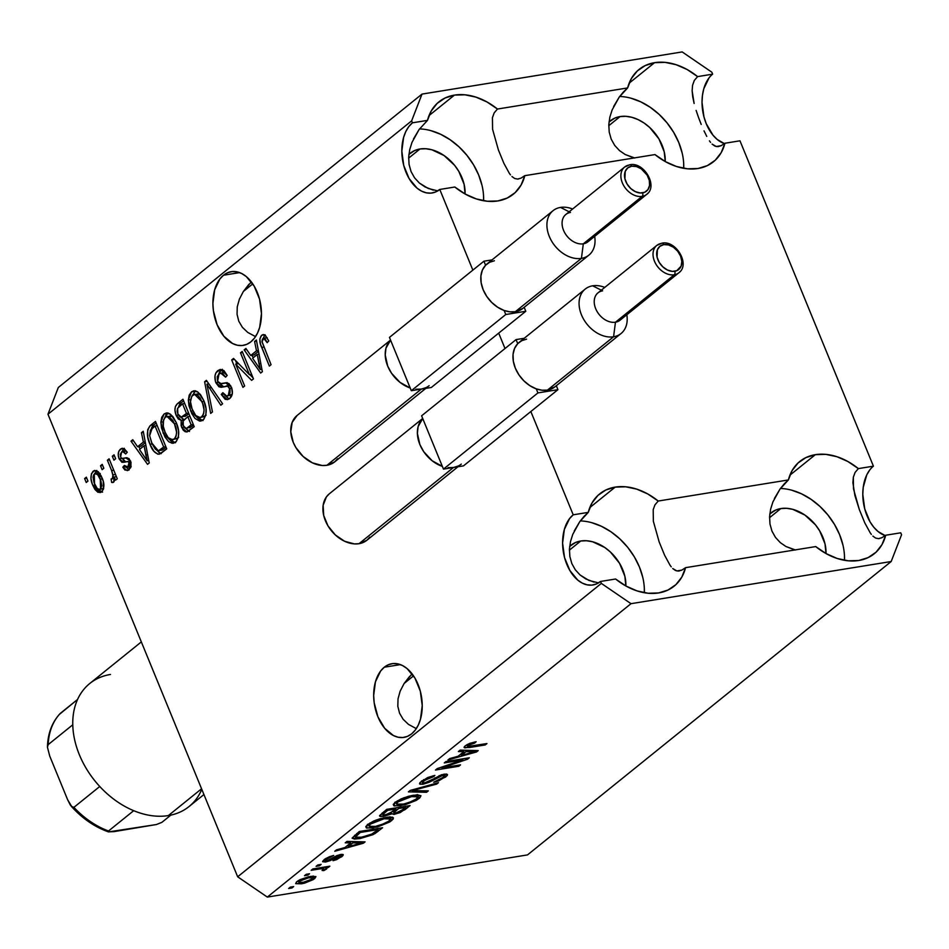 <?xml version="1.0" encoding="UTF-8"?>
<svg xmlns="http://www.w3.org/2000/svg" width="949" height="949" viewBox="0 0 949 949"><rect width="100%" height="100%" fill="white"/><g stroke="black" fill="none" stroke-linecap="round" stroke-linejoin="round"><path stroke-width="1.42" d="M384.286 667.218A37.331 23.844 80.8 0 1 391.984 663.695A37.331 23.844 80.8 0 1 420.099 690.386A37.331 23.844 80.8 0 1 411.617 733.862L407.441 736.377L402.898 737.515L398.165 737.243L393.42 735.546L384.642 728.251L377.88 716.732L374.179 702.746L373.669 695.498L375.436 681.833L380.632 671.014L384.286 667.218L388.461 664.703L393.005 663.565L397.738 663.837L402.483 665.534L407.05 668.559L414.974 678.155L420.312 691.157L422.234 705.582L420.466 719.247L418.26 725.131L415.271 730.066L411.617 733.862A37.331 23.844 80.8 0 1 403.93 737.385A37.331 23.844 80.8 0 1 375.816 710.694A37.331 23.844 80.8 0 1 384.286 667.218L400.395 664.608L384.286 667.218M223.513 275.222A37.331 23.844 80.8 0 1 231.212 271.687A37.331 23.844 80.8 0 1 259.326 298.389A37.331 23.844 80.8 0 1 250.844 341.865L246.669 344.38L242.125 345.519L237.392 345.246L232.647 343.55L223.869 336.254L217.107 324.736L213.406 310.75L212.896 303.49L214.664 289.836L219.86 279.018L223.513 275.222L227.701 272.707L232.244 271.556L236.977 271.841L241.71 273.526L246.277 276.562L254.202 286.159L259.54 299.16L261.461 313.585L259.694 327.251L257.487 333.135L254.498 338.058L250.844 341.865A37.331 23.844 80.8 0 1 243.158 345.389A37.331 23.844 80.8 0 1 215.043 318.698A37.331 23.844 80.8 0 1 223.513 275.222L239.623 272.612L223.513 275.222M419.968 148.993A37.331 26.987 -128.9 0 1 465.081 193.976L464.108 184.308L458.77 171.306L454.595 165.316L444.013 155.506L431.854 149.776L425.757 148.744L419.968 148.993L408.639 158.139L419.968 148.993L414.701 150.535L408.889 154.414A37.331 26.987 -128.9 0 1 410.193 153.263A37.331 26.987 -128.9 0 1 419.968 148.993M580.741 541.001A37.331 26.987 -128.9 0 1 625.854 585.972L624.881 576.304L619.543 563.303L610.385 551.986L604.786 547.502L592.627 541.772L586.529 540.74L580.741 541.001L569.412 550.135L580.741 541.001L575.474 542.531L569.661 546.41A37.331 26.987 -128.9 0 1 570.966 545.26A37.331 26.987 -128.9 0 1 580.741 541.001M780.873 508.557A37.331 26.987 -128.9 0 1 825.986 553.54L825.013 543.872L819.675 530.871L815.499 524.88L804.918 515.07L792.759 509.34L786.662 508.308L780.873 508.557L769.544 517.703L780.873 508.557L775.606 510.099L769.793 513.978A37.331 26.987 -128.9 0 1 771.098 512.828A37.331 26.987 -128.9 0 1 780.873 508.557M620.1 116.561A37.331 26.987 -128.9 0 1 665.213 161.544L664.241 151.876L658.914 138.874L649.757 127.546L644.157 123.073L638.155 119.621L631.998 117.344L625.901 116.312L620.1 116.561L608.772 125.707L620.1 116.561L614.833 118.103L609.021 121.982A37.331 26.987 -128.9 0 1 610.326 120.831A37.331 26.987 -128.9 0 1 620.1 116.561M683.671 163.394L683.719 168.305A59.289 42.859 51.1 0 0 619.685 96.478L621.263 96.561M721.252 145.66L716.234 146.526L712.094 144.094L714.811 146.051L717.741 146.644L721.086 145.731L724.929 143.24A59.289 42.859 -128.9 0 1 713.506 161.733A59.289 42.859 -128.9 0 1 697.978 168.507L707.385 165.601L715.249 160.215L721.193 152.647L724.929 143.24L739.971 140.808L873.412 466.161L858.37 468.604L855.085 472.436L853.329 477.24L852.902 482.768L854.895 495.473L859.308 509.506L864.776 522.852L870.221 532.852L864.776 522.852L859.308 509.506L853.495 488.865L853.329 477.24L855.085 472.436L858.37 468.604L847.86 461.499L836.828 456.683L825.808 454.369L815.345 454.666A59.289 42.859 -128.9 0 1 858.37 468.604L873.412 466.161A37.331 23.844 -99.2 0 0 863.614 503.741A37.331 23.844 -99.2 0 0 885.215 535.616L877.979 531.452L873.768 527.193L870.055 521.867L864.729 508.866L862.795 494.429L863.222 487.371L866.769 474.891L869.759 469.957M706.768 136.407L704.004 130.855L706.768 136.407M701.204 124.426L698.535 117.51L701.204 124.426M696.103 110.392L698.535 117.51L696.103 110.392M692.734 96.869L694.122 103.477L692.129 90.76L692.734 96.869M692.568 85.244L692.129 90.76L692.568 85.244L694.312 80.44L692.568 85.244M697.598 76.608L694.312 80.44L697.598 76.608L687.1 69.502L676.068 64.686L665.047 62.361L654.573 62.67A59.289 42.859 -128.9 0 1 697.598 76.608L712.64 74.164L697.598 76.608M629.151 83.18L654.573 62.67L645.178 65.588L637.313 70.961L631.358 78.542L627.633 87.937L497.466 109.04L494.18 112.872L492.424 117.676L492.59 129.301L498.403 149.942L503.872 163.287L509.316 173.287L503.872 163.287L498.403 149.942L492.59 129.301L492.424 117.676L494.18 112.872L497.466 109.04L486.956 101.946L475.923 97.118L464.903 94.805L454.441 95.102A59.289 42.859 -128.9 0 1 497.466 109.04L627.633 87.937A59.289 42.859 -128.9 0 1 639.057 69.443A59.289 42.859 -128.9 0 1 654.573 62.67L629.151 83.18M844.444 555.39L844.491 560.301A59.289 42.859 51.1 0 0 780.446 488.474L782.035 488.557M885.702 535.236A59.289 42.859 -128.9 0 1 874.278 553.73A59.289 42.859 -128.9 0 1 858.75 560.503L868.145 557.597L876.022 552.223L881.965 544.643L885.702 535.236L900.743 532.804L901.55 534.762L891.182 561.523L631.002 603.683L267.321 897.078L527.502 854.907L891.182 561.523L527.502 854.907L267.321 897.078L631.002 603.683L601.346 583.41L600.539 581.452L596.363 583.967L591.82 585.118L587.087 584.833L582.342 583.149L577.775 580.112L569.863 570.515L564.525 557.514L562.591 543.089L564.358 529.423L569.554 518.617L573.208 514.809L530.847 411.522L573.208 514.809L588.261 512.377L573.208 514.809A37.331 23.844 80.8 0 0 564.738 558.285A37.331 23.844 80.8 0 0 592.852 584.987A37.331 23.844 80.8 0 0 600.539 581.452L615.593 579.009L626.091 586.102L637.123 590.93L648.143 593.244L658.618 592.947L668.013 590.029L675.878 584.655L681.833 577.075L685.558 567.668A59.289 42.859 -128.9 0 1 674.134 586.174A59.289 42.859 -128.9 0 1 658.618 592.947A59.289 42.859 -128.9 0 1 615.593 579.009L600.539 581.452L601.346 583.41L237.665 876.793L601.346 583.41L631.002 603.683L891.182 561.523L901.55 534.762L900.743 532.804L885.702 535.236L881.858 537.727L878.513 538.641L882.024 537.656M875.583 538.059L878.513 538.641L875.583 538.059L872.866 536.09L875.583 538.059M789.912 475.176L815.345 454.666L805.938 457.584L798.073 462.958L792.13 470.538L788.394 479.945L658.226 501.036L654.952 504.868L653.197 509.672L653.363 521.298L659.164 541.938L664.632 555.284L670.089 565.296L664.632 555.284L659.164 541.938L653.363 521.298L653.197 509.672L654.952 504.868L658.226 501.036L647.728 493.943L636.696 489.115L625.676 486.801L615.213 487.098A59.289 42.859 -128.9 0 1 658.226 501.036L788.394 479.945A59.289 42.859 -128.9 0 1 799.817 461.439A59.289 42.859 -128.9 0 1 815.345 454.666L789.912 475.176M644.312 587.822L644.347 592.734A59.289 42.859 51.1 0 0 580.313 520.918L581.903 520.989M681.892 570.088L676.874 570.954L672.734 568.534L675.451 570.491L678.369 571.073L681.726 570.171L685.558 567.668L815.725 546.577L826.223 553.67L837.255 558.498L848.287 560.812L858.75 560.503A59.289 42.859 -128.9 0 1 815.725 546.577L685.558 567.668M589.78 507.62L615.213 487.098L605.806 490.016L597.941 495.39L591.998 502.97L588.261 512.377A59.289 42.859 -128.9 0 1 599.685 493.883A59.289 42.859 -128.9 0 1 615.213 487.098L589.78 507.62M483.539 195.826L483.587 200.737A59.289 42.859 51.1 0 0 419.541 128.91L421.131 128.993M524.797 175.672A59.289 42.859 -128.9 0 1 513.373 194.177A59.289 42.859 -128.9 0 1 497.845 200.951L507.241 198.033L515.117 192.659L521.06 185.079L524.797 175.672L654.964 154.58L665.463 161.674L676.495 166.502L687.515 168.815L697.978 168.507A59.289 42.859 -128.9 0 1 654.964 154.58L524.797 175.672L520.954 178.163L517.608 179.076L521.12 178.092M514.678 178.495L517.608 179.076L514.678 178.495L511.962 176.538L514.678 178.495M433.29 190.132L425.057 186.953L419.375 183.038L414.559 177.831L411.059 171.579L409.078 164.497L408.675 157.036L409.731 149.574L411.996 142.374L419.067 129.574L427.489 120.381A59.289 42.859 -128.9 0 1 438.913 101.875A59.289 42.859 -128.9 0 1 454.441 95.102L429.007 115.612L454.441 95.102L445.034 98.02L437.169 103.394L431.226 110.974L427.489 120.381L412.447 122.812L411.641 120.855L422.008 94.093L682.177 51.922L711.845 72.207L712.64 74.164A37.331 23.844 -99.2 0 0 702.841 111.745A37.331 23.844 -99.2 0 0 724.443 143.619L717.207 139.456L712.996 135.197L706.234 123.678L703.956 116.869L702.023 102.433L702.45 95.375L703.79 88.779L708.986 77.96M243.395 291.438L252.766 283.881L243.395 291.438M178.637 437.287L177.558 438.462L174.177 439.043L176.075 436.22L176.597 432.151L174.462 423.812C177.321 429.933 177.238 434.998 174.225 439.007L177.558 438.462L174.58 439.162M404.167 683.434L413.539 675.878L404.167 683.434M413.503 138.934L419.067 129.574L427.489 120.381L412.447 122.812A37.331 23.844 80.8 0 0 403.966 166.289A37.331 23.844 80.8 0 0 432.08 192.979A37.331 23.844 80.8 0 0 439.778 189.456L472.863 270.121L439.778 189.456L454.82 187.012L465.318 194.106L476.351 198.934L487.383 201.247L497.845 200.951A59.289 42.859 -128.9 0 1 454.82 187.012L439.778 189.456L435.591 191.971L431.048 193.11L426.315 192.837L421.581 191.14L417.014 188.116L409.09 178.519L403.752 165.517L401.83 151.093L403.598 137.427L405.804 131.543L408.794 126.608L412.447 122.812L411.641 120.855L47.96 414.238L237.665 876.793L267.321 897.078L237.665 876.793L47.96 414.238L411.641 120.855L422.008 94.093L682.177 51.922L711.845 72.207L712.64 74.164M505.01 348.52L498.7 333.123L505.01 348.52M409.719 676.281L404.084 683.565L400.134 691.204L398.022 698.891L397.821 706.317L399.565 713.221L403.159 719.318L408.473 724.384L416.291 728.618L408.473 724.384L403.159 719.318L399.565 713.221L397.821 706.317L398.022 698.891L400.134 691.204L404.084 683.565L412.068 673.837M248.946 284.273L243.312 291.568L239.362 299.208L237.25 306.883L237.06 314.321L238.792 321.225L242.386 327.322L247.701 332.387L255.518 336.622L247.701 332.387L242.386 327.322L238.792 321.225L237.06 314.321L237.25 306.883L239.362 299.208L243.312 291.568L251.307 281.841M724.929 143.24L739.971 140.808L873.412 466.161M249.445 374.677L240.488 352.826L242.209 351.438L253.454 378.876L251.627 380.359L235.684 364.108L244.652 385.982L242.944 387.37L231.686 359.932L233.525 358.449L249.445 374.677L233.525 358.449L231.686 359.932L242.944 387.37L244.652 385.982L235.684 364.108L251.627 380.359L253.454 378.876L242.209 351.438L240.488 352.826L242.636 352.482L240.488 352.826L249.445 374.677L251.592 374.321L249.445 374.677M226.764 396.124L231.663 394.82L226.764 396.124L222.837 392.684L221.259 394.428L223.573 394.049L221.259 394.428L227.428 399.624L229.705 398.521C232.576 395.958 233.146 392.162 231.414 387.133L225.482 382.815L223.869 383.194L226.752 382.72L221.283 383.835L217.606 381.332L219.017 373.942L220.714 373.135L225.613 377.156L227.179 375.424L220.287 369.434L217.855 370.608C214.747 373.313 214.106 377.382 215.921 382.803L218.175 382.435L215.921 382.803L215.34 381.083L215.008 375.662L216.064 372.649L220.263 369.434L223.94 370.608L227.179 375.424L225.613 377.156L222.564 373.42L219.836 373.42L217.285 376.445L217.416 380.81L219.717 383.776L226.408 382.72L228.994 383.645L231.71 387.916L232.315 393.776L229.705 398.521L227.535 399.6L225.15 399.268L221.259 394.428L222.837 392.684L225.364 395.887L227.653 395.816L229.978 393.04L230.014 389.458L227.558 385.935L221.164 387.299L218.911 386.753L215.921 382.803L221.544 387.263M210.666 413.396L204.616 381.759L206.396 380.335L222.6 403.776L220.832 405.211L206.918 384.179L212.457 411.961L210.666 413.396L212.457 411.961L206.918 384.179L220.832 405.211L222.6 403.776L206.396 380.335L204.616 381.759L207.107 381.356L204.616 381.759L210.666 413.396M191.496 391.878L194.723 390.739L197.309 391.664L200.547 394.689L203.667 400.3L205.992 408.367L205.897 414.784L203.774 419.351L199.658 421.119L195.02 418.45L191.805 413.634L188.97 405.745L188.353 399.992L189.195 395.164L191.496 391.878L188.353 399.992L190.713 411.202L200.761 421.083L203.039 420.027C207.012 414.879 207.214 408.307 203.667 400.3L198.139 392.245L193.786 390.786L191.496 391.878L194.842 391.332L191.496 391.878M164.023 414.037L167.238 412.91L169.835 413.835L173.062 416.86L176.194 422.471L178.519 430.538L178.412 436.955L176.289 441.522L172.184 443.29L168.625 441.653L164.936 436.943L161.484 427.916L160.879 422.163L161.71 417.335L164.023 414.037L160.879 422.163L163.228 433.373L173.276 443.254L175.553 442.198C179.527 437.05 179.741 430.478 176.194 422.471L170.654 414.416L166.312 412.957L164.023 414.037L167.356 413.503L164.023 414.037M143.37 442.08L141.448 432.72L143.24 431.285L149.207 462.982L147.534 464.334L130.998 441.155L132.777 439.719L137.593 446.742L143.37 442.08L137.593 446.742L132.777 439.719L130.998 441.155L147.534 464.334L149.207 462.982L143.24 431.285L141.448 432.72L143.441 432.4L141.448 432.72L143.37 442.08L145.209 441.783L143.37 442.08M86.229 482.483L84.627 478.569L86.347 477.181L87.949 481.096L86.229 482.483L87.949 481.096L86.347 477.181L84.627 478.569L86.762 478.213L84.627 478.569L86.229 482.483M96.786 470.443L94.568 473.883L96.513 470.657L93.168 471.19C90.309 474.939 90.214 479.696 92.883 485.461L95.054 485.105L92.883 485.461L92.172 483.587L90.985 478.628L91.424 473.8L94.342 470.538L98.198 471.641L101.246 476.03L103.311 481.558L103.382 489.293L101.092 492.246L97.937 492.282L95.03 489.589L92.883 485.461L100.013 492.626L101.65 491.867C104.485 488.189 104.615 483.504 102.029 477.81L94.793 470.419L93.168 471.19L96.537 470.633M102.124 469.672L100.511 465.745L102.231 464.358L103.832 468.284L102.124 469.672L103.832 468.284L102.231 464.358L100.511 465.745L102.658 465.401L100.511 465.745L102.124 469.672M111.626 470.55L107.379 460.206L109.099 458.818L117.285 478.782L115.564 480.158L114.26 476.979L114.283 481.214L112.694 482.543L111.626 482.389L111.104 479.02L112.67 478.166L113.156 476.41L111.626 470.55L112.99 474.88L112.409 478.438L111.104 479.02L111.626 482.389L113.678 482.151L114.26 476.979L115.564 480.158L117.285 478.782L109.099 458.818L107.379 460.206L109.526 459.862L107.379 460.206L111.626 470.55L113.773 470.206L111.626 470.55M113.927 460.146L112.314 456.22L114.034 454.832L115.648 458.758L113.927 460.146L115.648 458.758L114.034 454.832L112.314 456.22L114.461 455.876L112.314 456.22L113.927 460.146M127.842 466.932L131.128 466.398L127.842 466.932L124.39 465.449L122.824 467.193L125.292 466.801L122.824 467.193L127.249 470.621L129.076 469.743L130.559 460.977L125.659 457.845L123.833 458.248L127.024 457.738L121.757 458.462L120.618 456.967L121.579 452.068L122.706 451.522L125.683 453.978L127.261 452.234L122.338 448.236L120.523 449.126C118.067 451.309 117.593 454.547 119.111 458.841L121.697 458.414L119.111 458.841L118.222 455.212L118.85 451.297L121.342 448.58L124.105 448.545L127.261 452.234L125.683 453.978L123.773 451.7L121.579 452.068L120.262 454.452L120.618 456.967L121.887 458.497L126.502 457.75L128.969 458.581L130.986 462.222L130.867 467.288L128.317 470.241L124.912 470.028L122.824 467.193L124.39 465.449L126.015 467.335L127.842 466.932L129.23 464.725L128.85 462.448L127.569 461.522L121.947 462.341L119.111 458.841L123.643 462.329L127.771 461.534L129.005 462.756L127.842 466.932L126.834 467.442L131.128 466.433M150.001 444.286L147.771 437.003L147.688 429.755L149.871 425.994L155.47 421.415L166.727 448.853L160.701 453.586L157.831 454.203L153.88 451.273L150.001 444.286C152.125 450.348 155.197 453.658 159.23 454.227L166.727 448.853L155.47 421.415L150.594 425.342L153.928 424.808L156.134 423.029L153.928 424.808L150.594 425.342C146.561 430.087 146.371 436.398 150.001 444.286L152.148 443.942L150.001 444.286M176.17 415.437L174.924 410.098L175.363 406.658L177.368 403.764L182.955 399.244L194.201 426.682L187.226 431.89L185.15 431.724L183.204 430.134L181.129 425.793L181.2 420.336L178.305 419.007L176.17 415.437L181.2 420.336L181.71 427.572L186.811 431.985L194.201 426.682L182.955 399.244L177.866 403.349L181.2 402.803L183.62 400.858L181.2 402.803L177.866 403.349C174.687 405.97 174.118 410.004 176.17 415.437L178.376 415.081L176.17 415.437M256.503 350.81L254.581 341.45L256.372 340.015L262.351 371.711L260.678 373.064L244.142 349.884L245.921 348.449L250.726 355.472L256.503 350.81L250.726 355.472L245.921 348.449L244.142 349.884L260.678 373.064L262.351 371.711L256.372 340.015L254.581 341.45L256.586 341.13L254.581 341.45L256.503 350.81L258.353 350.513L256.503 350.81M261.675 335.258L263.3 334.522L265.352 335.353L268.757 340.928L267.179 342.672L265.388 339.315L263.514 338.224L262.41 339.113L261.971 341.462L271.058 364.677L269.35 366.065L260.536 344.202L259.812 339.03L261.675 335.258C259.243 338.461 259.243 342.518 261.71 347.441L269.35 366.065L271.058 364.677L262.054 341.984L263.597 338.212L267.179 342.672L268.757 340.928L265.056 335.116L263.134 334.546L261.675 335.258L264.557 334.795L261.675 335.258M462.851 759.924L444.262 762.937L445.983 761.549L469.328 757.765L467.501 759.247L441.914 767.883L460.526 764.87L458.806 766.258L435.461 770.042L437.299 768.56L462.851 759.924L437.299 768.56L435.461 770.042L458.806 766.258L460.526 764.87L441.914 767.883L467.501 759.247L469.328 757.765L445.983 761.549L444.262 762.937L462.851 759.924L462.424 758.892L462.851 759.924M423.064 784.23L419.944 784.182L419.885 782.652L427.655 777.539L434.879 775.392L433.468 776.733L424.903 780.173L422.696 782.308L424.286 782.913L428.189 781.751L441.404 774.811L446.362 774.016L447.465 774.514L447.181 775.594L438.829 780.813L433.669 782.237L443.219 777.267L444.096 775.63L441.688 775.689L429.209 782.273L423.064 784.23L431.19 781.264L442.353 775.57L444.239 775.796L442.934 777.492L433.669 782.237L445.722 777.006L447.489 774.574L444.132 774.17L424.713 782.854L422.696 782.605L424.049 780.802L434.879 775.392L421.463 781.134L419.517 783.791L423.064 784.23L421.712 780.944L423.064 784.23M426.54 792.285L408.39 791.869L410.17 790.446L438.462 782.664L436.694 784.099L412.103 790.636L428.319 790.849L426.54 792.285L428.319 790.849L412.103 790.636L436.694 784.099L438.462 782.664L410.17 790.446L408.39 791.869L426.54 792.285L425.935 790.814L426.54 792.285M395.116 802.391L401.178 798.868L408.746 796.211L417.323 794.764L420.941 795.784L419.766 797.907L416.279 800.387L405.057 804.788L394.309 805.938L393.277 804.455L395.116 802.391L393.823 805.737L400.525 805.737L419.055 798.512L420.905 795.677L413.337 795.215L403.657 797.86L395.116 802.391M367.631 824.562L373.692 821.039L380.027 818.726L387.939 817.089L392.684 817.208L393.23 818.975L389.837 821.929L377.572 826.959L366.836 828.097L365.792 826.626L367.631 824.562L366.338 827.908L373.04 827.908L391.581 820.683L393.432 817.848L385.852 817.386L376.172 820.031L367.631 824.562M307.832 875.144L304.499 875.69L306.219 874.302L309.552 873.756L307.832 875.144L309.552 873.756L306.219 874.302L304.499 875.69L307.832 875.144L307.405 874.112L307.832 875.144M301.355 883.804L295.72 883.673L296.491 881.977L299.848 879.735L308.828 876.674L315.875 876.568L313.348 879.569L304.582 883.151L301.355 883.804L314.594 878.691L315.922 876.674L310.406 876.39L297.001 881.538L295.661 883.555L301.355 883.804L300.904 882.7L301.355 883.804M465.295 745.772L469.53 743.423L476.137 741.715L474.725 743.055L469.008 744.704L467.727 746.472L486.932 743.565L485.212 744.953L464.749 747.859L464.085 747.148L465.295 745.772L464.097 747.48L469.364 747.527L485.212 744.953L486.932 743.565L467.999 746.495L467.952 745.392L474.725 743.055L476.137 741.715L469.53 743.423L465.295 745.772M350.75 842.866L345.222 842.842L347.002 841.395L365.08 841.87L363.396 843.222L334.772 851.265L336.551 849.829L344.973 847.528L350.75 842.866L344.973 847.528L336.551 849.829L334.772 851.265L363.396 843.222L365.08 841.87L347.002 841.395L345.222 842.842L350.75 842.866L350.181 841.478L350.75 842.866M339.398 855.773L339.315 857.172L333.028 860.684L341.806 856.733L340.857 854.432L341.806 856.733L343.277 854.741L340.774 854.444L328.793 860.15L325.543 860.541L326.456 859.343L326.041 858.335L326.456 859.343L333.692 855.452L324.143 859.64L322.636 861.716L325.554 862.036L324.475 859.391L325.554 862.036L322.624 861.36L324.997 858.999L329.564 856.662L333.692 855.452L326.456 859.343L325.531 860.494L327.298 860.636L337.025 855.559L341.26 854.373L343.028 854.48L342.969 855.63L336.622 859.652L333.028 860.684L339.315 857.172L340.335 856.093L338.947 855.868L330.311 860.577L325.554 862.036L337.441 856.449L340.347 855.915L339.825 854.634M319.422 865.796L316.088 866.33L317.808 864.954L321.142 864.409L319.422 865.796L321.142 864.409L317.808 864.954L316.088 866.33L319.422 865.796L319.006 864.753L319.422 865.796M326.409 869.154L324.997 866.971L325.424 868.003L328.129 867.564L327.713 866.532L328.129 867.564L329.849 866.176L312.873 868.928L311.153 870.316L319.955 868.893L319.528 867.849L319.955 868.893L311.153 870.316L312.873 868.928L329.849 866.176L328.129 867.564L325.424 868.003L326.717 868.857L323.882 870.613L322.091 870.482L323.739 868.643L319.955 868.893L323.123 868.572L323.562 869.498L322.091 870.482L323.882 870.613L326.847 868.442M291.948 887.967L288.615 888.501L290.323 887.113L293.668 886.58L291.948 887.967L293.668 886.58L290.323 887.113L288.615 888.501L291.948 887.967L291.521 886.924L291.948 887.967M359.885 838.619L354.357 839.07L352.15 838.038L359.244 831.526L382.589 827.742L373.099 834.646L359.885 838.619L374.867 833.685L382.589 827.742L359.244 831.526L352.186 838.299L359.885 838.619L359.434 837.528L359.885 838.619M391.486 813.625L391.13 812.735L391.486 813.625L394.547 814.313L393.242 811.134L394.547 814.313L404.95 809.711L404.404 808.382L404.95 809.711L410.075 805.571L386.718 809.355L379.564 816.045L383.491 816.389L382.874 814.883L383.491 816.389L380.158 816.46L379.564 815.666L386.718 809.355L410.075 805.571L400.264 812.558L393.847 814.408L391.486 813.625L383.491 816.389L391.51 813.969M463.895 751.596L458.355 751.561L460.146 750.125L478.213 750.6L476.54 751.952L447.904 759.995L449.696 758.559L458.118 756.258L463.895 751.596L458.118 756.258L449.696 758.559L447.904 759.995L476.54 751.952L478.213 750.6L460.146 750.125L458.355 751.561L463.895 751.596L463.326 750.208L463.895 751.596M58.328 387.477L422.008 94.093L58.328 387.477L47.96 414.238L58.328 387.477M474.31 742.059L474.725 743.055L474.31 742.059M467.513 744.336L467.952 745.392L467.513 744.336M467.999 746.495L467.952 745.392M484.785 743.921L485.212 744.953L484.785 743.921M468.925 746.436L469.364 747.527L468.925 746.436M362.826 841.81L363.396 843.222L362.826 841.81M352.921 842.878L358.153 843.032L357.595 841.668L358.153 843.032L361.806 842.937L361.332 841.775L361.806 842.937L348.271 846.627L347.725 845.31L348.271 846.627L352.921 842.878L352.364 841.538L352.921 842.878L348.271 846.627L361.806 842.937L352.921 842.878M337.073 855.535L337.441 856.449L337.073 855.535M334.084 857.054L334.546 858.157L334.084 857.054M323.455 869.581L323.882 870.613L323.455 869.581M323.123 868.572L323.562 869.498M313.502 876.046L314.594 878.691L313.502 876.046M308.71 877.778L312.909 877.944L312.209 879.047L302.909 882.451L298.698 882.297L298.982 880.197L299.386 881.182L308.71 877.778L308.295 876.781L308.71 877.778L301.426 879.937L298.733 882.356L303.988 882.262L310.169 880.281L312.933 878.039L308.71 877.778M377.394 830.173L377.927 831.502L377.394 830.173M374.404 832.558L374.867 833.685L374.404 832.558M360.252 832.463L378.141 829.568L377.726 828.524L378.141 829.568L372.447 833.874L361.628 837.22L355.424 837.16L357.31 834.847L356.765 833.519L357.31 834.847L360.252 832.463L359.825 831.431L360.252 832.463L355.412 837.125L360.917 837.338L371.095 834.539L378.141 829.568L360.252 832.463M390.039 816.923L391.581 820.683L390.039 816.923M372.589 826.804L373.04 827.908L372.589 826.804M365.804 826.603L366.338 827.908L365.804 826.603M367.405 824.396L368.319 824.361M389.161 817.374L389.968 816.769M384.096 818.773L390.241 819.023L388.841 821.134L380.822 825.072L374.831 826.508L369.019 826.188L370.383 824.1L369.92 822.973L370.383 824.1L384.096 818.773L383.693 817.789L384.096 818.773L372.435 822.724L369.434 824.989L369.09 826.306L375.519 826.389L385.282 823.293L388.841 821.134L390.276 819.141L388.77 818.382L384.096 818.773M398.651 808.524L405.626 807.397L405.199 806.365L405.626 807.397L402.815 809.663L395.875 812.996L394.155 812.308L393.562 810.873L394.155 812.308L395.614 810.98L395.081 809.651L395.614 810.98L398.651 808.524L398.224 807.492L398.651 808.524L394.001 812.546L394.903 813.103L399.885 811.692L405.626 807.397L398.651 808.524M393.266 811.122L394.155 812.308M382.127 813.068L383.254 815.084L388.331 814.147L395.923 808.975L387.738 810.304L395.923 808.975L395.496 807.931L395.923 808.975L392.756 811.525L385.187 815.001L382.957 814.337L382.352 812.878L382.957 814.337L384.321 813.044L383.787 811.727L384.321 813.044L387.738 810.304L387.311 809.26L387.738 810.304L382.957 814.337M417.513 794.752L419.055 798.512L417.513 794.752M400.075 804.633L400.525 805.737L400.075 804.633M393.289 804.432L393.823 805.737L393.289 804.432M394.891 802.225L395.804 802.19M416.635 795.215L417.453 794.598M411.581 796.602L417.726 796.852L416.314 798.963L408.307 802.901L402.305 804.337L396.504 804.017L397.856 801.941L397.394 800.814L397.856 801.941L411.581 796.602L411.178 795.618L411.581 796.602L399.956 800.529L396.919 802.818L396.575 804.135L403.705 804.088L412.768 801.122L416.599 798.738L417.762 796.97L416.243 796.211L411.581 796.602M436.35 783.245L436.694 784.099L436.35 783.245M416.16 788.797L416.445 789.509L416.16 788.797M411.83 789.983L412.103 790.636L411.83 789.983M433.064 775.76L433.468 776.733L433.064 775.76M423.574 779.639L424.049 780.802L423.574 779.639M444.535 774.111L445.722 777.006L444.535 774.111M441.973 774.645L442.353 775.57L441.973 774.645M439.138 775.63L439.446 776.389L439.138 775.63M434.879 777.812L435.259 778.761L434.879 777.812M430.799 780.327L431.19 781.264L430.799 780.327M467.05 758.144L467.501 759.247L467.05 758.144M441.593 767.1L441.914 767.883L441.593 767.1M458.379 765.214L458.806 766.258L458.379 765.214M475.959 750.54L476.54 751.952L475.959 750.54M466.054 751.608L471.297 751.762L470.74 750.398L471.297 751.762L474.951 751.667L474.464 750.505L474.951 751.667L461.416 755.357L460.87 754.04L461.416 755.357L466.054 751.608L465.508 750.268L466.054 751.608L461.416 755.357L474.951 751.667L466.054 751.608M101.614 491.89L98.542 489.304M98.364 489.043L100.048 490.941M101.258 491.736L102.575 492.116M103.666 488.581L102.148 488.842M98.447 473.124L100.25 473.539M100.523 488.972L101.768 485.805L100.796 480.455L97.759 474.773L95.114 473.658L93.643 474.868L93.061 477.264L94.034 482.626L97.071 488.284L98.815 489.387L100.523 488.972C97.972 489.755 95.968 488.059 94.52 483.871L94.295 474.085C96.857 473.302 98.862 474.998 100.309 479.198L102.445 478.854L100.309 479.198L100.523 488.972L103.619 488.474L99.562 489.423L103.583 488.628M94.295 474.085L99.586 473.207M116.407 476.635L114.26 476.979L116.407 476.635M112.872 482.519L113.678 482.151M113.797 482.045L111.626 482.389L113.797 482.045M114.426 478.486L111.104 479.02L114.426 478.486M114.39 478.118L112.409 478.438L114.39 478.118M115.517 474.464L112.99 474.88L115.517 474.464M121.769 451.938L123.868 448.58L120.523 449.126L123.999 448.486M125.422 451.202L122.706 451.522M123.833 458.248L121.757 458.462M125.221 457.964L126.146 457.928M128.898 469.874L126.597 467.454M131.033 462.424L129.005 462.756L131.033 462.424M130.594 461.084L127.771 461.534L130.594 461.084M130.571 461.012L127.771 461.534M125.636 461.878L122.54 458.509M124.26 448.296L121.638 452.626M122.445 458.296L123.643 460.502L125.719 461.89M129.396 461.238L130.582 461M131.187 466.398L130.31 466.861M126.454 467.205L129.1 469.957M140.227 448.877L138.59 446.588L140.227 448.877M133.489 440.751L130.998 441.155L133.489 440.751M140.927 446.208L137.593 446.742L140.927 446.208L145.375 442.614L140.927 446.208M144.118 445.745L145.838 454.986L147.641 454.69L145.838 454.986L147.202 460.799L148.744 460.55L147.202 460.799L139.467 449.494L144.118 445.745L145.909 445.461L144.118 445.745L139.467 449.494L147.202 460.799L144.118 445.745M160.761 453.551L156.976 450.431M150.962 429.506L153.928 424.808L151.923 427.074L150.796 430.478M158.436 452.056L161.164 453.669M162.255 450.016L164.13 448.83L160.796 449.375L158.234 450.716L151.733 442.946L149.634 435.71L152.125 428.379L155.067 426.006L157.214 425.662L155.067 426.006L163.691 447.026L160.796 449.375L164.13 448.83L166.075 447.264L162.896 449.696M158.578 450.656L163.691 447.026L165.838 446.682L163.691 447.026L155.067 426.006L150.357 430.3L149.634 435.71L152.018 443.634L155.292 449.138L157.724 450.68L161.781 450.146L158.234 450.716M174.901 442.661L170.215 439.316M165.399 433.017L163.228 433.373L165.399 433.017M163.133 421.795L160.879 422.163L163.133 421.795M168.103 412.981L166.039 414.891L164.699 417.857L168.02 413.04M169.622 438.533L172.647 441.629L175.518 442.744M169.871 416.03L172.671 416.362L167.012 416.457L174.462 423.812L176.585 423.468L174.462 423.812L172.73 420.348L169.183 416.836L167.19 416.433L165.351 417.24L167.012 416.457M172.623 439.755L168.246 437.691L171.247 439.695L174.225 439.007L172.623 439.755L178.198 437.857M168.246 437.691L164.984 432.068C162.279 426.089 162.398 421.142 165.351 417.24L163.548 419.968L163.252 426.338L165.316 432.863L168.246 437.691M188.543 431.214L185.755 428.474M184.023 427.204L181.71 427.572L184.023 427.204M183.881 419.897L181.2 420.336L183.881 419.897M183.999 419.79L180.618 417.121M178.4 407.251L181.2 402.803L179.373 404.76L178.329 407.762M180.452 416.848L184.165 419.802M185.719 428.414L189.527 431.475M181.271 417.145L186.668 415.472L181.271 417.145L177.878 414.037L177.617 408.272L182.552 403.835L184.687 403.491L182.552 403.835L186.49 413.456L183.323 416.018L186.668 415.472L188.875 413.693L184.936 416.516M186.134 428.462L191.698 426.587L186.134 428.462L183.252 425.745L183.193 420.739L187.807 416.67L189.954 416.314L187.807 416.67L191.176 424.855L188.365 427.133L191.698 426.587L193.549 425.093L189.764 427.833M191.176 424.855L193.311 424.511L191.176 424.855L187.807 416.67L182.943 421.237L182.813 424.464L184.96 428.177L186.763 428.224L191.176 424.855M186.49 413.456L188.637 413.112L186.49 413.456L182.552 403.835L177.617 408.272L177.119 411.059L177.878 414.037L179.669 416.67L181.223 417.157L186.49 413.456M202.386 420.49L197.689 417.145M192.872 410.858L190.713 411.202L192.872 410.858M190.619 399.624L188.353 399.992L190.619 399.624M195.577 390.81L192.184 395.697L195.494 390.869M197.095 416.374L200.132 419.47L202.991 420.573M206.111 415.128L204.355 416.741L202.054 416.991M197.356 393.871L200.144 394.203L194.486 394.286L201.935 401.641C204.794 407.762 204.723 412.827 201.71 416.836L205.684 415.686M204.059 401.297L201.935 401.641L204.059 401.297M200.109 417.584L205.043 416.291L200.109 417.584L195.731 415.52L192.469 409.897C189.764 403.918 189.883 398.971 192.825 395.069L194.486 394.286M211.437 387.631L209.349 387.975L211.437 387.631M208.839 383.871L206.918 384.179L208.839 383.871M208.472 383.93L208.317 383.111L208.472 383.93M218.484 374.44L221.188 370.074L217.855 370.608L221.959 369.529M221.283 383.835L226.918 382.732M225.364 395.448L229.077 398.971L225.732 396.041M221.164 387.299L230.702 385.662L227.985 386.101L229.67 388.449L231.781 388.117L229.67 388.449L228.329 395.365L232.208 394.321L230.251 395.555M223.656 386.718L220.038 383.859M222.351 369.315L219.8 371.51L218.341 375.116M219.717 383.266L221.52 385.697L223.75 386.729M227.214 386.101L228.412 385.697M226.253 385.946L230.026 385.353M227.202 382.649L223.917 383.372M253.039 377.844L249.848 374.606L253.039 377.844M238.614 363.633L235.684 364.108L238.614 363.633M236.882 363.918L235.435 360.395L236.882 363.918M234.522 359.469L231.686 359.932L234.522 359.469M253.371 357.607L251.734 355.306L253.371 357.607M246.633 349.481L244.142 349.884L246.633 349.481M254.071 354.938L250.726 355.472L254.071 354.938L258.508 351.344L254.071 354.938M257.262 354.475L258.982 363.716L260.785 363.42L258.982 363.716L260.334 369.529L261.888 369.28L260.334 369.529L252.612 358.224L257.262 354.475L259.041 354.191L257.262 354.475L252.612 358.224L260.334 369.529L257.262 354.475M267.167 337.654L263.597 338.212M263.846 347.097L261.71 347.441L263.846 347.097M263.158 338.366L264.783 334.926M265.02 334.712L263.146 338.496M195.731 415.52L198.721 417.524L201.366 417.074L203.56 414.049L204.071 409.98L202.695 403.633L200.203 398.177L197.961 395.496L194.664 394.274L191.793 396.219L190.488 401.747L192.089 408.936L195.731 415.52M482.033 185.482L478.664 175.019L473.563 164.841L466.932 155.328L459.019 146.846L450.123 139.74L440.609 134.26L430.81 130.63M584.062 516.363L588.261 512.377L579.827 521.57L584.062 516.363M594.062 582.128L585.83 578.949L580.136 575.035L575.331 569.827L571.832 563.576L569.851 556.505L569.447 549.032L570.503 541.571L572.769 534.37L579.827 521.57L574.264 530.93M642.805 577.478L639.436 567.016L634.335 556.838L627.704 547.324L619.792 538.842L610.895 531.737L601.369 526.256L591.583 522.626M784.194 483.931L788.394 479.945L779.971 489.138L784.194 483.931M794.194 549.696L785.962 546.517L780.28 542.603L775.463 537.395L771.964 531.143L769.983 524.062L769.58 516.6L770.635 509.139L772.901 501.938L779.971 489.138L774.408 498.498M842.937 545.046L839.568 534.584L834.468 524.394L827.836 514.892L819.924 506.41L811.027 499.304L801.514 493.824L791.715 490.194M623.434 91.934L627.633 87.937L619.199 97.142L623.434 91.934M633.422 157.688L625.201 154.521L619.507 150.606L614.691 145.399L611.203 139.147L609.211 132.065L608.807 124.604L609.863 117.142L612.129 109.942L619.199 97.142L613.635 106.502M682.165 153.05L678.796 142.587L673.695 132.397L667.064 122.895L659.152 114.414L650.267 107.308L640.741 101.828L630.955 98.198M710.587 142.409L709.449 140.855M718.607 146.549L717.741 146.644M510.455 174.841L509.316 173.287M518.474 178.981L517.608 179.076M612.129 109.942L609.863 117.142L608.807 124.604L609.211 132.065L611.203 139.147L614.691 145.399L619.507 150.606L625.201 154.521L634.739 157.997M871.36 534.406L870.221 532.852M879.379 538.546L878.513 538.641M671.228 566.838L670.089 565.296M679.247 570.978L678.369 571.073M772.901 501.938L770.635 509.139L769.58 516.6L769.983 524.062L771.964 531.143L775.463 537.395L780.28 542.603L785.962 546.517L795.511 549.993M572.769 534.37L570.503 541.571L569.447 549.032L569.851 556.505L571.832 563.576L575.331 569.827L580.136 575.035L588.938 580.432L598.641 582.935M411.996 142.374L409.731 149.574L408.675 157.036L409.078 164.497L411.059 171.579L414.559 177.831L419.375 183.038L428.165 188.436L437.88 190.939M141.33 641.904L89.775 683.494A79.052 57.154 51.1 0 0 86.134 768.275A79.052 57.154 51.1 0 0 168.353 815.582A79.052 57.154 -128.9 0 1 79.372 754.752A79.052 57.154 -128.9 0 1 110.475 674.466M201.793 789.343A79.052 57.154 -128.9 0 1 168.353 815.582L201.568 788.785L168.353 815.582A79.052 57.154 51.1 0 0 189.041 806.555L203.928 794.538M108.435 831.882L108.506 831.004A74.663 53.974 51.1 0 1 73.903 807.35L99.752 786.496L73.903 807.35L71.294 806.294C82.195 818.406 94.592 826.947 108.494 831.905L156.443 824.527L161.876 822.356L170.856 815.108L161.876 822.356L156.443 824.527L114.248 831.597L108.435 831.882L108.506 831.004L133.69 810.683L108.506 831.004A74.663 53.974 -128.9 0 1 73.903 807.35L71.946 806.935L70.25 804.918L67.628 799.722L49.728 756.068L47.45 747.219L48.174 744.633L72.776 724.787L48.174 744.633A74.663 53.974 -128.9 0 1 60.273 713.411L59.894 713.98L60.273 713.411A74.663 53.974 51.1 0 0 48.174 744.633L47.592 745.736M60.273 713.411L77.569 699.46L59.894 713.98M71.946 806.935L67.628 799.722L49.728 756.068L47.45 747.219M629.258 165.019A17.568 12.705 51.1 0 0 623.481 168.151A17.568 12.705 51.1 0 0 624.442 186.811A17.568 12.705 51.1 0 0 642.117 196.372A2.633 1.684 -99.2 0 0 642.568 192.884A14.935 10.795 -128.9 0 1 625.759 181.389A14.935 10.795 -128.9 0 1 631.631 166.217A2.633 1.684 -99.2 0 0 629.828 164.758A2.633 1.684 80.8 0 1 631.631 166.217L627.716 167.937L625.213 171.425L624.916 178.756L627.04 183.952L630.705 188.483L635.344 191.651L640.255 192.979L644.679 192.267L647.942 189.61L649.567 185.423L649.294 180.346L647.159 175.15L641.251 168.827L636.388 166.538L631.631 166.217A14.935 10.795 -128.9 0 1 648.44 177.712A14.935 10.795 -128.9 0 1 642.568 192.884A2.633 1.684 80.8 0 1 642.117 196.372A17.568 12.705 -128.9 0 1 623.849 185.862A17.568 12.705 -128.9 0 1 624.656 167.024A17.568 12.705 -128.9 0 1 629.258 165.019A2.633 1.684 80.8 0 1 629.828 164.758M553.053 210.678L486.932 264.012A28.541 20.641 51.1 0 0 485.58 265.257A28.541 20.641 51.1 0 0 483.171 289.753A28.541 20.641 51.1 0 0 504.121 310.465A28.541 20.641 51.1 0 0 515.307 311.711L581.429 258.377A28.541 20.641 -128.9 0 1 551.737 241.283A28.541 20.641 -128.9 0 1 553.053 210.678A28.541 20.641 -128.9 0 1 560.527 207.416L569.151 211.793L560.527 207.416A28.541 20.641 51.1 0 0 549.293 236.408A28.541 20.641 51.1 0 0 581.429 258.377L583.315 243.81A17.568 12.705 -128.9 0 1 563.54 230.299A17.568 12.705 -128.9 0 1 570.456 212.446M646.72 194.367C658.416 186.134 643.825 161.472 629.792 164.77L624.656 167.024L565.853 214.462A17.568 12.705 51.1 0 0 565.046 233.3A17.568 12.705 51.1 0 0 583.315 243.81L642.117 196.372L583.315 243.81A17.568 12.705 51.1 0 0 587.906 241.805L646.72 194.367A17.568 12.705 -128.9 0 1 642.117 196.372A17.568 12.705 51.1 0 0 647.882 193.228M522.875 308.366L515.307 311.711L509.85 311.818L504.121 310.465L505.781 314.51L411.32 390.715L410.193 387.987A29.87 21.59 -128.9 0 1 387.702 366.112A29.87 21.59 -128.9 0 1 390.573 340.145L385.97 348.164L385.223 354.985L387.702 366.112L391.581 373.301L399.992 382.352L410.193 387.987L389.446 337.405L411.32 390.715L421.32 389.09L326.859 465.295L421.32 389.09L415.899 389.232M425.816 388.366L334.677 461.89L326.859 465.295L322.221 465.508L312.411 462.851L303.146 456.505L295.815 447.454L293.241 442.317L290.785 431.842L292.162 422.4L297.144 415.425A29.87 21.59 51.1 0 0 295.803 447.43A29.87 21.59 51.1 0 0 326.859 465.295A29.87 21.59 51.1 0 0 334.677 461.89L337.619 458.77M429.138 385.685A29.87 21.59 -128.9 0 1 421.32 389.09L411.32 390.715L505.781 314.51L525.793 311.272L524.18 307.322L525.793 311.272L431.332 387.477L421.32 389.09L431.332 387.477L525.793 311.272L505.781 314.51L504.121 310.465L497.667 307.239L491.736 302.458L486.79 296.479L483.171 289.753L481.155 282.755L480.894 276.017L482.4 270.038L485.58 265.257L489.554 262.315L494.405 260.761M426.172 387.572L421.32 389.09M492.057 259.884L483.919 261.2L389.446 337.405L483.919 261.2L485.58 265.257L483.919 261.2L492.057 259.884M515.307 311.711A28.541 20.641 51.1 0 0 522.78 308.449L588.902 255.115A28.541 20.641 -128.9 0 1 581.429 258.377L515.307 311.711M560.527 207.416A28.541 20.641 -128.9 0 1 572.603 209.005A28.541 20.641 51.1 0 0 560.527 207.416M590.847 237.736A17.568 12.705 -128.9 0 1 583.315 243.81L581.429 258.377A28.541 20.641 51.1 0 0 594.667 236.348A28.541 20.641 -128.9 0 1 588.902 255.115M661.406 243.418A17.568 12.705 51.1 0 0 655.629 246.55A17.568 12.705 51.1 0 0 656.589 265.21A17.568 12.705 51.1 0 0 674.264 274.771A2.633 1.684 -99.2 0 0 674.727 271.284A14.935 10.795 -128.9 0 1 657.918 259.789A14.935 10.795 -128.9 0 1 663.79 244.617A2.633 1.684 -99.2 0 0 661.975 243.158A2.633 1.684 80.8 0 1 663.79 244.617L659.863 246.337L657.372 249.824L657.064 257.155L659.199 262.351L662.865 266.883L667.503 270.05L672.402 271.378L676.827 270.667L681.145 266.076L681.821 261.355L680.599 256.111L677.645 251.153L673.41 247.226L668.547 244.937L663.79 244.617A14.935 10.795 -128.9 0 1 680.599 256.111A14.935 10.795 -128.9 0 1 674.727 271.284A2.633 1.684 80.8 0 1 674.264 274.771A17.568 12.705 -128.9 0 1 655.996 264.261A17.568 12.705 -128.9 0 1 656.803 245.423A17.568 12.705 -128.9 0 1 661.406 243.418A2.633 1.684 80.8 0 1 661.975 243.158M585.213 289.077L519.079 342.423A28.541 20.641 51.1 0 0 517.727 343.657A28.541 20.641 51.1 0 0 515.331 368.153A28.541 20.641 51.1 0 0 536.268 388.865A28.541 20.641 51.1 0 0 547.454 390.11L613.576 336.776A28.541 20.641 -128.9 0 1 583.896 319.694A28.541 20.641 -128.9 0 1 585.213 289.077A28.541 20.641 -128.9 0 1 592.686 285.815L601.31 290.192L592.686 285.815A28.541 20.641 51.1 0 0 581.452 314.807A28.541 20.641 51.1 0 0 613.576 336.776L615.462 322.209A17.568 12.705 -128.9 0 1 595.687 308.698A17.568 12.705 -128.9 0 1 602.603 290.845M678.867 272.766C690.575 264.534 675.985 239.872 661.951 243.169L656.803 245.423L598 292.861A17.568 12.705 51.1 0 0 597.194 311.699A17.568 12.705 51.1 0 0 615.462 322.209L674.264 274.771L615.462 322.209A17.568 12.705 51.1 0 0 620.065 320.204L678.867 272.766A17.568 12.705 -128.9 0 1 674.264 274.771A17.568 12.705 51.1 0 0 680.042 271.628M555.035 386.765L547.454 390.11L542.009 390.217L536.268 388.865L537.929 392.91L443.468 469.114L442.353 466.386A29.87 21.59 -128.9 0 1 419.861 444.512A29.87 21.59 -128.9 0 1 422.732 418.545L418.129 426.564L417.382 433.385L419.861 444.512L423.74 451.7L432.151 460.751L442.353 466.386L421.605 415.804L443.468 469.114L453.48 467.489L359.019 543.694L453.48 467.489L448.058 467.632M422.696 418.473L329.327 493.8A29.87 21.59 51.1 0 0 327.951 525.829A29.87 21.59 51.1 0 0 359.019 543.694A29.87 21.59 51.1 0 0 366.836 540.289L369.778 537.17M461.297 464.085A29.87 21.59 -128.9 0 1 453.48 467.489L443.468 469.114L537.929 392.91L557.941 389.671L556.328 385.721L557.941 389.671L463.48 465.876L453.48 467.489L463.48 465.876L557.941 389.671L537.929 392.91L536.268 388.865L529.815 385.638L523.895 380.857L518.937 374.879L515.331 368.153L513.314 361.154L513.053 354.416L514.56 348.437L517.727 343.657L521.701 340.715L526.553 339.161M329.303 493.824L326.385 496.92L323.146 505.295L323.704 515.449L327.963 525.853L335.294 534.904L344.57 541.25L354.38 543.907L359.019 543.694L366.86 540.266L457.964 466.766M458.331 465.971L453.48 467.489M524.204 338.283L516.066 339.6L421.605 415.804L516.066 339.6L517.727 343.657L516.066 339.6L524.204 338.283M547.454 390.11A28.541 20.641 51.1 0 0 554.928 386.848L621.049 333.514A28.541 20.641 -128.9 0 1 613.576 336.776L547.454 390.11M592.686 285.815A28.541 20.641 -128.9 0 1 604.762 287.405A28.541 20.641 51.1 0 0 592.686 285.815M622.995 316.136A17.568 12.705 -128.9 0 1 615.462 322.209L613.576 336.776A28.541 20.641 51.1 0 0 626.826 314.748A28.541 20.641 -128.9 0 1 621.049 333.514M467.382 746.258L466.766 744.751M325.543 860.529L324.938 859.047M323.977 868.809L323.324 867.232M312.897 877.92L312.174 876.141M298.698 882.297L298.069 880.767M355.424 837.16L354.641 835.239M390.241 819.023L389.398 816.959M369.019 826.188L368.188 824.135M417.726 796.852L416.872 794.788M396.504 804.017L395.662 801.964M422.696 782.605L421.937 780.766M444.239 775.796L443.61 774.265M122.895 458.462L126.241 457.916M220.714 373.135L224.047 372.601M60.084 713.577C52.041 722.331 47.83 733.435 47.45 746.91M297.179 415.401L390.549 340.074"/></g></svg>

